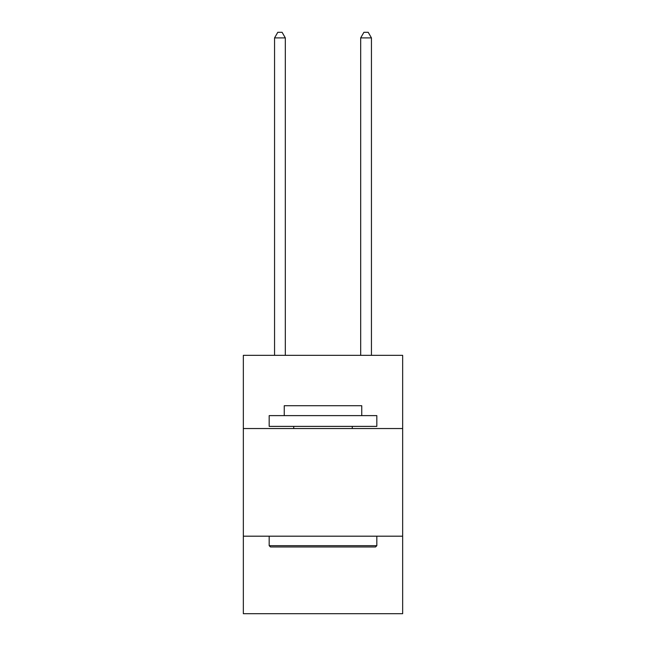 <?xml version="1.0" encoding="UTF-8"?>
<svg xmlns="http://www.w3.org/2000/svg" width="646" height="646" viewBox="0 0 646 646"><rect width="100%" height="100%" fill="white"/><g stroke="black" fill="none" stroke-linecap="round" stroke-linejoin="round"><path stroke-width="0.97" d="M402.66 428.54L402.66 355.34L243.34 355.34L243.34 428.54L402.66 428.54L402.66 613.7L243.34 613.7L243.34 428.54M402.66 536.188L243.34 536.188M270.464 546.96L269.172 545.668L376.828 545.668L375.536 546.96L270.464 546.96M376.828 415.62L376.828 426.384L269.172 426.384L269.172 415.62L376.828 415.62M284.248 415.62L284.248 405.72L361.752 405.72L361.752 415.62M376.828 536.188L376.828 545.668M269.172 536.188L269.172 545.668M352.28 426.384L352.28 428.54M293.72 426.384L293.72 428.54M285.322 355.34L285.322 37.896L274.558 37.896L274.558 355.34M274.558 37.896L277.788 32.3L282.092 32.3L285.322 37.896M371.442 355.34L371.442 37.896L360.678 37.896L360.678 355.34M360.678 37.896L363.908 32.3L368.212 32.3L371.442 37.896"/></g></svg>
